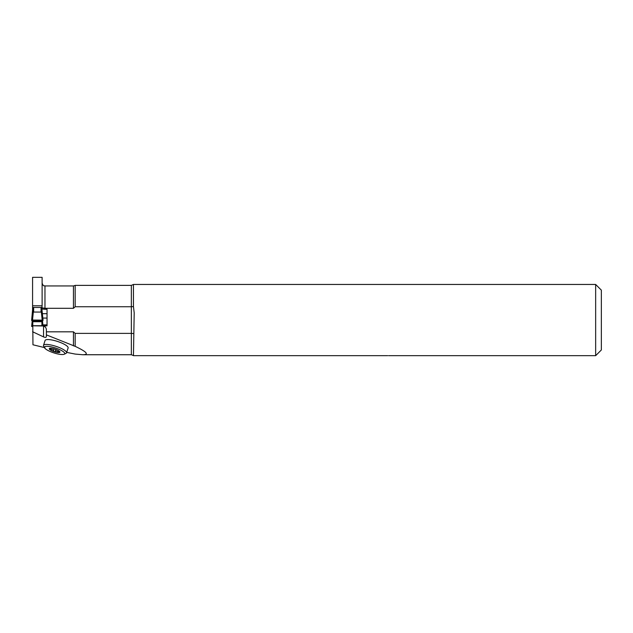 <?xml version="1.0" encoding="UTF-8"?>
<svg xmlns="http://www.w3.org/2000/svg" width="633" height="633" viewBox="0 0 633 633"><rect width="100%" height="100%" fill="white"/><g stroke="black" fill="none" stroke-linecap="round" stroke-linejoin="round"><path stroke-width="0.95" d="M32.576 277.333L32.576 305.786L42.118 305.786L42.118 277.333L32.576 277.333M44.555 347.834L43.637 346.172A12.106 2.928 18 0 1 43.503 345.365L45.085 340.483A12.106 2.928 18 0 1 57.508 341.44A12.106 2.928 18 0 1 68.111 347.968L66.528 352.842A12.106 2.928 18 0 1 65.943 353.42L64.226 354.227A10.682 2.587 18 0 1 53.789 352.874A10.682 2.587 18 0 1 44.555 347.834A10.682 2.587 18 0 1 54.106 347.564A10.682 2.587 18 0 1 64.748 353.72A10.682 2.587 18 0 1 64.226 354.227M44.967 347.707L32.956 344.779L32.789 324.871M66.679 352.383L75.161 354.069L82.741 354.741C89.3 354.638 86.776 351.837 75.161 346.346L46.391 334.873L46.391 336.558C46.217 337.5 45.267 337.611 43.542 336.898L32.576 331.732M73.452 308.303L73.452 285.95L44.967 285.95L44.967 309.276L47.032 309.276L47.032 325.845L44.967 325.845L44.967 326.802A3.727 2.849 -90 0 1 46.391 330.03L46.391 331.819L73.452 331.819L75.161 333.377L131.347 333.377L131.347 306.744L75.161 306.744L73.452 308.303L44.967 308.303L42.118 307.804M46.391 331.819L46.391 334.873M32.576 311.175L32.576 305.786M43.542 336.898L43.542 325.979L32.576 325.789M43.202 325.789L44.967 325.845M43.542 325.979L44.967 326.802M41.905 307.67L42.118 305.786M42.379 313.675L47.032 313.675M44.967 309.276L42.118 309.023L42.118 307.67M75.161 333.377L75.161 346.346M387.72 355.659L387.712 355.659C388.955 355.667 388.955 355.667 387.712 355.659C388.955 355.667 388.955 355.667 387.712 355.659C388.955 355.667 388.955 355.667 387.712 355.659L133.452 355.659L134.196 312.852L133.452 306.554L131.347 306.744L131.347 285.38L75.161 285.38L75.161 306.744M133.452 333.567L131.347 333.377L131.347 354.741L82.741 354.741M47.032 325.845L47.032 318.067L42.83 318.067M41.905 324.871L47.032 324.871M133.452 306.554L133.452 284.454L595.653 284.454L595.653 355.667L388.591 355.667M595.653 284.454L601.35 290.151L601.35 349.97L595.653 355.667M59.399 351.26A5.61 1.353 -162 0 0 55.008 349.131A5.61 1.353 -162 0 0 50.197 348.269A5.61 1.353 -162 0 0 49.96 348.3A5.61 1.353 -162 0 0 49.778 349.574A5.61 1.353 -162 0 0 54.169 351.711A5.61 1.353 -162 0 0 58.98 352.565A5.61 1.353 -162 0 0 59.581 351.426A5.61 1.353 -162 0 0 59.399 351.26L59.28 351.141M43.503 345.365A12.106 2.928 18 0 1 55.918 346.314A12.106 2.928 18 0 1 66.528 352.842M58.64 350.919L58.695 350.753A4.035 0.973 18 0 1 58.695 350.824A4.035 0.973 18 0 1 58.64 350.919L59.027 351.916M49.778 349.574L50.118 349.02L49.778 349.574L50.854 349.677L51.297 348.292M50.118 349.02L51.012 348.443A4.035 0.973 18 0 1 51.028 348.332A4.035 0.973 18 0 1 51.051 348.277M50.854 349.677C52.42 349.4 53.291 349.82 53.465 350.943L54.169 351.711L55.19 351.505L55.862 349.424M55.19 351.505C55.997 350.698 56.946 350.872 58.046 352.011L58.98 352.565M33.644 307.401L33.644 312.061L41.05 312.061L41.905 309.64L41.905 307.472L32.789 307.472L31.65 320.132L32.789 321.2L32.789 325.789M41.905 325.789L41.905 321.2L42.585 321.097L32.109 321.097M33.644 312.061L32.789 309.64M42.585 321.097L43.044 320.14L32.505 320.061C30.629 320.322 32.489 320.765 32.109 321.097L42.585 321.097L43.044 320.14L41.905 309.11L43.044 320.14L32.505 320.061L33.367 311.697M32.505 320.061L31.65 320.14L32.789 309.11M32.576 326.517L31.65 326.438L32.188 321.105L31.65 326.438L32.576 325.409M32.52 321.16L32.109 325.481M42.189 320.061L41.327 311.697M42.886 324.871L42.506 321.105L42.886 324.871M42.174 321.16L42.53 324.871M41.905 325.718L32.789 325.718M41.905 321.706L32.789 321.706M73.452 345.879L73.452 331.819M53.465 350.943L54.137 348.862M58.046 352.011L58.497 350.635M41.05 307.401L41.05 312.061M133.27 355.485L131.347 354.741M131.347 285.38L133.452 284.454M75.161 285.38L73.452 285.95M44.967 285.95C44.088 285.269 43.724 287.271 42.118 283.101"/></g></svg>
